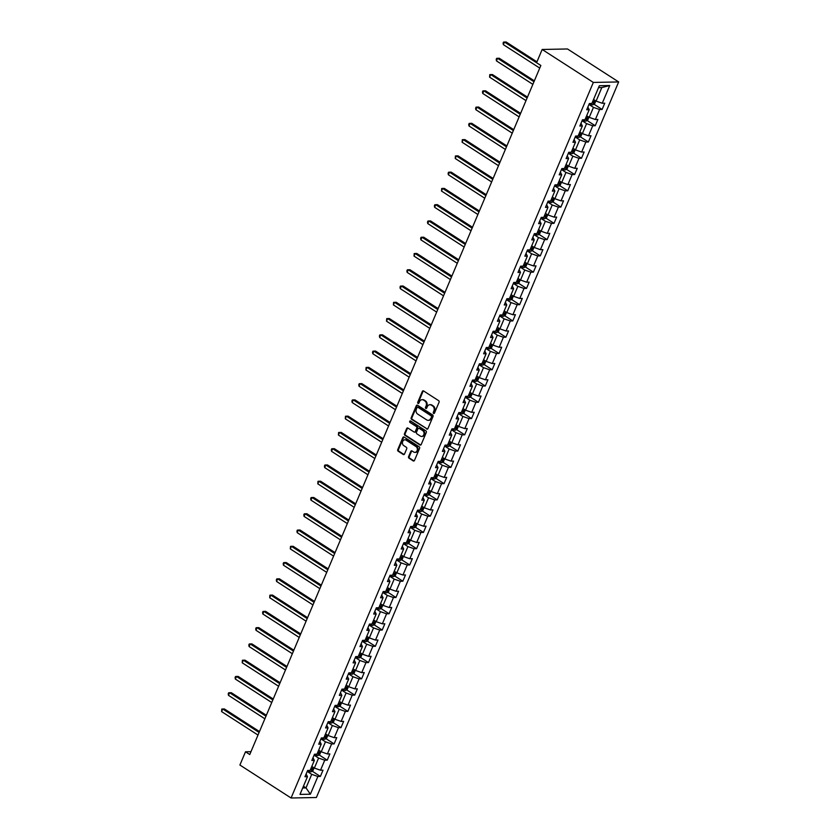 <?xml version="1.0" encoding="UTF-8"?>
<svg xmlns="http://www.w3.org/2000/svg" width="840" height="840" viewBox="0 0 840 840"><rect width="100%" height="100%" fill="white"/><g stroke="black" fill="none" stroke-linecap="round" stroke-linejoin="round"><path stroke-width="1.26" d="M433.587 413.438A0.809 0.662 -91.1 0 0 434.469 413.102L439.068 402.224A1.155 0.945 -91.1 0 0 438.659 400.669L423.591 390.957A1.155 0.945 -91.1 0 0 422.331 391.44L417.732 402.318A0.809 0.662 -91.1 0 0 418.908 403.074L419.496 401.667A3.707 3.014 -91.1 0 1 422.1 399.683A3.707 3.014 -91.1 0 1 423.56 400.113L424.82 400.921A3.707 3.014 -91.1 0 1 426.111 405.919L425.513 407.327A0.809 0.662 -91.1 0 0 426.689 408.082L427.287 406.675A3.707 3.014 -91.1 0 1 429.891 404.702A3.707 3.014 -91.1 0 1 431.34 405.132L432.6 405.941A3.707 3.014 -91.1 0 1 433.892 410.939L433.304 412.346A0.809 0.662 -91.1 0 0 433.587 413.438M408.587 456.614A1.155 0.945 -91.1 0 0 408.986 458.178L413.217 460.897A1.155 0.945 -91.1 0 0 414.488 460.415L419.591 448.34A1.155 0.945 -91.1 0 0 419.181 446.775L404.114 437.073A1.155 0.945 -91.1 0 0 402.843 437.556L397.751 449.631A1.155 0.945 -91.1 0 0 398.149 451.195L403.253 454.482A1.155 0.945 -91.1 0 0 404.523 453.999L406.707 448.833A1.155 0.945 -91.1 0 0 406.308 447.269L403.778 445.631A3.098 2.52 -91.1 0 1 402.476 442.176A3.098 2.52 -91.1 0 1 404.87 439.803A3.098 2.52 -91.1 0 1 406.088 440.16L416 446.555A3.098 2.52 -91.1 0 1 417.302 450.009A3.098 2.52 -91.1 0 1 414.907 452.382A3.098 2.52 -91.1 0 1 413.69 452.025L412.041 450.965A1.155 0.945 -91.1 0 0 410.77 451.447L408.587 456.614L409.269 456.603A1.155 0.945 -91.1 0 0 409.679 458.168L413.899 460.887A1.155 0.945 -91.1 0 0 414.015 460.95M593.334 82.436L542.168 49.476L536.582 62.716L540.845 65.468L249.764 754.541L245.501 751.79L239.904 765.03L291.07 798L593.334 82.436L618.66 81.942L316.386 797.506L291.07 798M426.668 429.072A1.155 0.945 -91.1 0 0 427.928 428.589L433.031 416.504A1.155 0.945 -91.1 0 0 432.632 414.939L417.564 405.237A1.155 0.945 -91.1 0 0 416.294 405.72L411.191 417.795A1.155 0.945 -91.1 0 0 411.6 419.36L427.35 429.051A1.155 0.945 -91.1 0 0 427.455 429.114M426.31 432.421L421.207 444.497A1.155 0.945 -91.1 0 1 419.937 444.98L404.87 435.278A1.155 0.945 -91.1 0 1 404.471 433.713L406.655 428.547A1.155 0.945 -91.1 0 1 407.925 428.064L414.036 432.002A1.155 0.945 -91.1 0 0 415.306 431.519L416.745 428.085A1.155 0.945 -91.1 0 0 416.346 426.52L409.983 422.425A0.809 0.662 -91.1 0 1 410.592 420.987L425.901 430.857A1.155 0.945 -91.1 0 1 426.31 432.421M312.197 771.173L320.366 776.433L323.012 770.175L320.512 770.227L324.744 760.211L327.243 760.169L329.889 753.911L327.39 753.952L331.611 743.946L334.11 743.894L336.756 737.635L334.257 737.688L338.489 727.682L340.988 727.629L343.633 721.371L341.135 721.424L345.356 711.407L347.855 711.365L350.501 705.106L348.002 705.159L352.233 695.142L354.732 695.1L357.368 688.842L354.879 688.884L359.1 678.877L361.599 678.825L364.245 672.567L361.746 672.62L365.978 662.613L368.477 662.561L371.112 656.303L368.613 656.355L372.844 646.338L375.344 646.296L377.99 640.038L375.491 640.08L379.722 630.074L382.211 630.021L384.856 623.774L382.358 623.816L386.589 613.809L389.088 613.756L391.734 607.499L389.235 607.551L393.456 597.534L395.955 597.492L398.601 591.234L396.102 591.287L400.334 581.27L402.832 581.227L405.479 574.97L402.98 575.012L407.201 565.005L409.7 564.952L412.346 558.695L409.846 558.747L414.078 548.74L416.577 548.688L419.213 542.43L416.714 542.482L420.945 532.466L423.444 532.423L426.09 526.166L423.591 526.207L427.822 516.201L430.322 516.149L432.957 509.901L430.458 509.943L434.69 499.937L437.189 499.884L439.834 493.626L437.336 493.679L441.567 483.672L444.056 483.62L446.702 477.362L444.203 477.414L448.434 467.397L450.933 467.355L453.579 461.097L451.08 461.139L455.301 451.132L457.8 451.08L460.446 444.822L457.947 444.875L462.179 434.868L464.678 434.816L467.313 428.558L464.825 428.61L469.046 418.593L471.544 418.551L474.191 412.293L471.692 412.335L475.923 402.329L478.422 402.276L481.058 396.029L478.558 396.07L482.79 386.064L485.289 386.012L487.935 379.754L485.436 379.806L489.668 369.8L492.167 369.747L494.802 363.489L492.303 363.542L496.534 353.524L499.034 353.483L501.68 347.225L499.181 347.267L503.412 337.26L505.901 337.207L508.546 330.95L506.048 331.002L510.279 320.995L512.778 320.943L515.424 314.685L512.925 314.738L517.146 304.721L519.645 304.679L522.291 298.421L519.792 298.473L524.024 288.456L526.523 288.404L529.158 282.156L526.669 282.198L530.891 272.192L533.389 272.139L536.035 265.881L533.537 265.934L537.768 255.927L540.267 255.875L542.903 249.617L540.404 249.669L544.635 239.652L547.134 239.61L549.78 233.352L547.281 233.394L551.513 223.388L554.012 223.335L556.647 217.077L554.148 217.13L558.38 207.123L560.879 207.071L563.525 200.812L561.025 200.865L565.257 190.848L567.746 190.806L570.392 184.548L567.893 184.601L572.124 174.584L574.623 174.531L577.269 168.284L574.77 168.326L578.991 158.319L581.49 158.267L584.136 152.009L581.637 152.061L585.869 142.054L588.368 142.002L591.003 135.744L588.514 135.797L592.736 125.78L595.235 125.738L597.88 119.48L595.381 119.522L599.613 109.515L602.112 109.463L604.748 103.205L602.249 103.257L609.746 85.533L599.34 85.733L591.853 103.467L589.355 103.509L586.708 109.767L589.207 109.715L587.864 107.037M320.366 776.433L317.877 776.486L310.38 794.21L299.985 794.409L307.471 776.685L304.973 776.738L307.619 770.48L310.118 770.427L314.339 760.421L311.84 760.462L314.486 754.215L316.985 754.163L321.216 744.146L318.717 744.198L321.363 737.94L323.852 737.898L328.083 727.881L325.584 727.933L328.23 721.675L330.729 721.623L334.961 711.617L332.462 711.669L335.097 705.411L337.596 705.359L341.828 695.352L339.329 695.394L341.975 689.136L344.474 689.094L348.705 679.077L346.206 679.13L348.842 672.872L351.341 672.819L355.572 662.812L353.073 662.865L355.719 656.607L358.218 656.554L362.439 646.548L359.951 646.59L362.586 640.343L365.085 640.29L369.317 630.273L366.818 630.325L369.464 624.067L371.963 624.025L376.183 614.009L373.685 614.061L376.331 607.803L378.83 607.75L383.061 597.744L380.562 597.797L383.208 591.538L385.697 591.486L389.928 581.48L387.429 581.522L390.075 575.264L392.574 575.222L396.806 565.204L394.306 565.257L396.942 558.999L399.441 558.947L403.673 548.94L401.173 548.993L403.82 542.735L406.319 542.682L410.55 532.676L408.051 532.718L410.687 526.47L413.185 526.418L417.417 516.401L414.918 516.453L417.564 510.195L420.063 510.153L424.284 500.136L421.785 500.189L424.431 493.931L426.93 493.878L431.161 483.872L428.663 483.924L431.308 477.666L433.808 477.614L438.029 467.607L435.53 467.649L438.175 461.391L440.675 461.349L444.906 451.332L442.407 451.385L445.053 445.127L447.542 445.074L451.773 435.068L449.274 435.12L451.92 428.862L454.419 428.81L458.651 418.803L456.151 418.845L458.787 412.598L461.286 412.545L465.518 402.538L463.019 402.581L465.665 396.322L468.163 396.281L472.385 386.264L469.896 386.316L472.531 380.058L475.031 380.006L479.262 369.999L476.763 370.052L479.409 363.794L481.908 363.741L486.129 353.735L483.63 353.776L486.276 347.519L488.775 347.477L493.007 337.459L490.507 337.512L493.154 331.254L495.653 331.212L499.874 321.195L497.375 321.248L500.021 314.99L502.519 314.937L506.751 304.931L504.252 304.973L506.898 298.725L509.387 298.673L513.618 288.666L511.119 288.708L513.765 282.45L516.264 282.408L520.495 272.391L517.996 272.444L520.632 266.185L523.131 266.133L527.363 256.127L524.864 256.179L527.51 249.921L530.009 249.869L534.23 239.862L531.741 239.904L534.377 233.646L536.875 233.604L541.107 223.587L538.608 223.64L541.254 217.382L543.753 217.34L547.974 207.322L545.475 207.375L548.121 201.117L550.62 201.065L554.851 191.058L552.352 191.111L554.999 184.853L557.498 184.8L561.719 174.793L559.22 174.835L561.865 168.578L564.365 168.535L568.596 158.519L566.097 158.571L568.732 152.313L571.231 152.261L575.463 142.254L572.964 142.306L575.61 136.048L578.109 135.996L582.341 125.99L579.841 126.032L582.477 119.773L584.976 119.732L589.207 109.715M314.087 755.16L318.591 758.069L314.37 768.086L311.808 766.427M312.994 757.732L314.339 760.421M314.37 768.086L320.512 770.227M318.591 758.069L324.744 760.211M320.954 738.896L325.469 741.804L321.237 751.811L318.675 750.162M319.872 741.468L321.216 744.146M321.237 751.811L327.39 753.952M325.469 741.804L331.611 743.946M327.831 722.631L332.336 725.54L328.115 735.546L325.542 733.898M326.739 725.203L328.083 727.881M328.115 735.546L334.257 737.688M332.336 725.54L338.489 727.682M334.698 706.356L339.213 709.264L334.981 719.282L332.419 717.623M333.617 708.928L334.961 711.617M334.981 719.282L341.135 721.424M339.213 709.264L345.356 711.407M341.576 690.091L346.08 693L341.859 703.006L339.286 701.358M340.483 692.664L341.828 695.352M341.859 703.006L348.002 705.159M346.08 693L352.233 695.142M348.443 673.827L352.957 676.736L348.726 686.742L346.164 685.094M347.361 676.4L348.705 679.077M348.726 686.742L354.879 688.884M352.957 676.736L359.1 678.877M355.31 657.562L359.825 660.461L355.593 670.477L353.031 668.819M354.228 660.125L355.572 662.812M355.593 670.477L361.746 672.62M359.825 660.461L365.978 662.613M362.187 641.288L366.702 644.196L362.471 654.213L359.909 652.554M361.095 643.86L362.439 646.548M362.471 654.213L368.613 656.355M366.702 644.196L372.844 646.338M369.054 625.023L373.569 627.932L369.338 637.938L366.776 636.29M367.973 627.596L369.317 630.273M369.338 637.938L375.491 640.08M373.569 627.932L379.722 630.074M375.931 608.759L380.436 611.667L376.215 621.674L373.653 620.025M374.84 611.331L376.183 614.009M376.215 621.674L382.358 623.816M380.436 611.667L386.589 613.809M382.798 592.484L387.314 595.392L383.082 605.409L380.52 603.75M381.717 595.056L383.061 597.744M383.082 605.409L389.235 607.551M387.314 595.392L393.456 597.534M389.676 576.219L394.181 579.127L389.959 589.134L387.387 587.486M388.584 578.792L389.928 581.48M389.959 589.134L396.102 591.287M394.181 579.127L400.334 581.27M396.543 559.954L401.058 562.863L396.827 572.87L394.264 571.221M395.462 562.527L396.806 565.204M396.827 572.87L402.98 575.012M401.058 562.863L407.201 565.005M403.421 543.69L407.925 546.588L403.704 556.605L401.131 554.946M402.329 546.252L403.673 548.94M403.704 556.605L409.846 558.747M407.925 546.588L414.078 548.74M410.288 527.415L414.803 530.323L410.571 540.341L408.009 538.682M409.206 529.988L410.55 532.676M410.571 540.341L416.714 542.482M414.803 530.323L420.945 532.466M417.155 511.151L421.669 514.059L417.438 524.066L414.876 522.417M416.073 513.723L417.417 516.401M417.438 524.066L423.591 526.207M421.669 514.059L427.822 516.201M424.032 494.886L428.547 497.794L424.316 507.801L421.754 506.153M422.94 497.459L424.284 500.136M424.316 507.801L430.458 509.943M428.547 497.794L434.69 499.937M430.899 478.611L435.414 481.519L431.183 491.536L428.62 489.878M429.818 481.183L431.161 483.872M431.183 491.536L437.336 493.679M435.414 481.519L441.567 483.672M437.776 462.346L442.281 465.255L438.06 475.262L435.488 473.613M436.685 464.919L438.029 467.607M438.06 475.262L444.203 477.414M442.281 465.255L448.434 467.397M444.644 446.082L449.159 448.991L444.927 458.997L442.365 457.349M443.562 448.655L444.906 451.332M444.927 458.997L451.08 461.139M449.159 448.991L455.301 451.132M451.521 429.818L456.026 432.716L451.805 442.733L449.232 441.074M450.429 432.39L451.773 435.068M451.805 442.733L457.947 444.875M456.026 432.716L462.179 434.868M458.388 413.543L462.903 416.451L458.671 426.468L456.11 424.809M457.306 416.115L458.651 418.803M458.671 426.468L464.825 428.61M462.903 416.451L469.046 418.593M465.266 397.278L469.77 400.187L465.538 410.193L462.977 408.544M464.173 399.851L465.518 402.538M465.538 410.193L471.692 412.335M469.77 400.187L475.923 402.329M472.132 381.014L476.648 383.922L472.416 393.929L469.854 392.28M471.051 383.586L472.385 386.264M472.416 393.929L478.558 396.07M476.648 383.922L482.79 386.064M479 364.739L483.515 367.647L479.283 377.664L476.721 376.005M477.918 367.311L479.262 369.999M479.283 377.664L485.436 379.806M483.515 367.647L489.668 369.8M485.877 348.474L490.392 351.382L486.161 361.389L483.599 359.741M484.785 351.046L486.129 353.735M486.161 361.389L492.303 363.542M490.392 351.382L496.534 353.524M492.744 332.209L497.259 335.118L493.028 345.125L490.466 343.476M491.663 334.782L493.007 337.459M493.028 345.125L499.181 347.267M497.259 335.118L503.412 337.26M499.622 315.945L504.126 318.843L499.905 328.86L497.332 327.201M498.53 318.518L499.874 321.195M499.905 328.86L506.048 331.002M504.126 318.843L510.279 320.995M506.489 299.67L511.004 302.579L506.772 312.596L504.21 310.937M505.407 302.243L506.751 304.931M506.772 312.596L512.925 314.738M511.004 302.579L517.146 304.721M513.366 283.406L517.87 286.314L513.649 296.32L511.077 294.672M512.274 285.978L513.618 288.666M513.649 296.32L519.792 298.473M517.87 286.314L524.024 288.456M520.233 267.141L524.748 270.05L520.517 280.056L517.955 278.407M519.152 269.714L520.495 272.391M520.517 280.056L526.669 282.198M524.748 270.05L530.891 272.192M527.111 250.866L531.615 253.775L527.384 263.791L524.822 262.132M526.019 253.439L527.363 256.127M527.384 263.791L533.537 265.934M531.615 253.775L537.768 255.927M533.978 234.602L538.493 237.51L534.261 247.517L531.699 245.868M532.885 237.174L534.23 239.862M534.261 247.517L540.404 249.669M538.493 237.51L544.635 239.652M540.845 218.337L545.36 221.246L541.128 231.252L538.566 229.603M539.763 220.91L541.107 223.587M541.128 231.252L547.281 233.394M545.36 221.246L551.513 223.388M547.722 202.072L552.237 204.971L548.005 214.988L545.444 213.339M546.63 204.645L547.974 207.322M548.005 214.988L554.148 217.13M552.237 204.971L558.38 207.123M554.589 185.797L559.104 188.706L554.873 198.723L552.311 197.064M553.508 188.37L554.851 191.058M554.873 198.723L561.025 200.865M559.104 188.706L565.257 190.848M561.466 169.533L565.971 172.441L561.75 182.448L559.178 180.799M560.375 172.106L561.719 174.793M561.75 182.448L567.893 184.601M565.971 172.441L572.124 174.584M568.333 153.269L572.849 156.177L568.617 166.184L566.055 164.535M567.252 155.841L568.596 158.519M568.617 166.184L574.77 168.326M572.849 156.177L578.991 158.319M575.211 136.994L579.716 139.902L575.495 149.919L572.922 148.26M574.119 139.566L575.463 142.254M575.495 149.919L581.637 152.061M579.716 139.902L585.869 142.054M582.078 120.729L586.593 123.638L582.361 133.644L579.8 131.995M580.997 123.302L582.341 125.99M582.361 133.644L588.514 135.797M586.593 123.638L592.736 125.78M588.956 104.465L593.46 107.373L589.228 117.38L586.667 115.731M589.228 117.38L595.381 119.522M593.46 107.373L599.613 109.515M609.746 85.533L601.828 87.559L596.106 101.115L593.544 99.467M596.106 101.115L602.249 103.257M542.168 49.476L567.494 48.972L618.66 81.942M250.971 751.685L245.501 751.79M601.828 87.559L598.542 87.623M303.429 786.24L306.002 787.889L311.724 774.333L307.209 771.435M302.705 787.962L306.002 787.889L310.38 794.21M306.127 773.997L307.471 776.685M311.724 774.333L317.877 776.486M593.943 104.202L602.112 109.463M587.066 120.467L595.235 125.738M580.199 136.742L588.368 142.002M573.321 153.006L581.49 158.267M566.454 169.271L574.623 174.531M559.577 185.535L567.746 190.806M552.71 201.81L560.879 207.071M545.843 218.075L554.012 223.335M538.965 234.339L547.134 239.61M532.098 250.614L540.267 255.875M525.221 266.878L533.389 272.139M518.354 283.143L526.523 288.404M511.476 299.407L519.645 304.679M504.609 315.683L512.778 320.943M497.731 331.947L505.901 337.207M490.865 348.212L499.034 353.483M483.998 364.487L492.167 369.747M477.12 380.751L485.289 386.012M470.253 397.016L478.422 402.276M463.376 413.28L471.544 418.551M456.509 429.555L464.678 434.816M449.631 445.82L457.8 451.08M442.764 462.084L450.933 467.355M435.887 478.349L444.056 483.62M429.019 494.624L437.189 499.884M422.153 510.888L430.322 516.149M415.275 527.153L423.444 532.423M408.408 543.428L416.577 548.688M401.531 559.692L409.7 564.952M394.663 575.957L402.832 581.227M387.786 592.221L395.955 597.492M380.919 608.496L389.088 613.756M374.042 624.76L382.211 630.021M367.175 641.025L375.344 646.296M360.308 657.3L368.477 662.561M353.43 673.565L361.599 678.825M346.563 689.829L354.732 695.1M339.685 706.094L347.855 711.365M332.819 722.369L340.988 727.629M325.941 738.633L334.11 743.894M319.074 754.898L327.243 760.169M434.238 413.406A0.809 0.662 -91.1 0 1 433.986 412.335L434.574 410.928A3.707 3.014 -91.1 0 0 433.282 405.93L432.6 405.941M430.227 404.723A3.707 3.014 -91.1 0 1 430.574 404.691A3.707 3.014 -91.1 0 1 432.033 405.122L433.282 405.93M422.447 399.704A3.707 3.014 -91.1 0 1 422.793 399.672A3.707 3.014 -91.1 0 1 424.242 400.103L425.502 400.911A3.707 3.014 -91.1 0 1 426.794 405.909L426.206 407.316A0.809 0.662 -91.1 0 0 426.457 408.397M423.486 390.894A1.155 0.945 -91.1 0 0 423.014 391.43L418.415 402.308A0.809 0.662 -91.1 0 0 418.677 403.379M417.449 405.174A1.155 0.945 -91.1 0 0 416.976 405.709L411.873 417.784A1.155 0.945 -91.1 0 0 412.282 419.349L427.35 429.051M431.382 416.882A0.809 0.662 -91.1 0 0 431.099 415.779L417.879 407.264A0.809 0.662 -91.1 0 0 416.987 407.6L416.367 409.08A3.707 3.014 -91.1 0 0 417.659 414.089L426.699 419.906A3.707 3.014 -91.1 0 0 428.159 420.336A3.707 3.014 -91.1 0 0 430.763 418.362L432.075 416.861A0.809 0.662 -91.1 0 0 431.792 415.769L431.099 415.779M417.931 407.264A0.809 0.662 -91.1 0 1 418.562 407.253L431.792 415.769M428.495 420.305A3.707 3.014 -91.1 0 0 428.841 420.326A3.707 3.014 -91.1 0 0 431.445 418.352L430.763 418.362M432.075 416.861L431.445 418.352M407.81 428.001A1.155 0.945 -91.1 0 0 407.337 428.536L405.153 433.703A1.155 0.945 -91.1 0 0 405.562 435.267L420.62 444.969A1.155 0.945 -91.1 0 0 420.735 445.032M414.824 432.044A1.155 0.945 -91.1 0 0 415.989 431.498L417.438 428.075A1.155 0.945 -91.1 0 0 417.029 426.51L409.983 422.425M410.613 421.008A0.809 0.662 -91.1 0 0 410.666 422.405M420.368 436.086A3.098 2.52 -91.1 0 0 421.586 436.443A3.098 2.52 -91.1 0 0 423.98 434.06A3.098 2.52 -91.1 0 0 422.688 430.605L419.192 428.358A1.155 0.945 -91.1 0 0 417.921 428.841L416.472 432.264A1.155 0.945 -91.1 0 0 416.882 433.829L420.368 436.086M421.932 436.401A3.098 2.52 -91.1 0 0 422.279 436.422A3.098 2.52 -91.1 0 0 424.673 434.049A3.098 2.52 -91.1 0 0 423.37 430.594L422.688 430.605M419.076 428.295A1.155 0.945 -91.1 0 1 419.874 428.337L423.37 430.594M411.925 450.901A1.155 0.945 -91.1 0 0 411.453 451.437L409.269 456.603M415.254 452.351A3.098 2.52 -91.1 0 0 415.59 452.372A3.098 2.52 -91.1 0 0 417.984 449.999A3.098 2.52 -91.1 0 0 416.693 446.534L416 446.555M405.216 439.824A3.098 2.52 -91.1 0 1 405.552 439.793A3.098 2.52 -91.1 0 1 406.77 440.149L416.693 446.534M404.009 437.01A1.155 0.945 -91.1 0 0 403.536 437.535L398.433 449.62A1.155 0.945 -91.1 0 0 398.832 451.175L403.945 454.471A1.155 0.945 -91.1 0 0 404.05 454.534M595.823 100.936L594.615 103.803L592.799 104.874A3.119 0.871 -157.1 0 1 590.3 104.244L589.228 103.803M536.949 61.835L506.163 42L504.452 42.032L503.349 44.636L539.731 68.082M592.2 102.638A3.119 0.871 22.9 0 0 593.019 102.837L593.544 101.588A3.119 0.871 -157.1 0 1 592.725 101.388M540.834 65.478L504.452 42.032L503.528 42.095L503.087 43.134L503.349 44.636M588.956 117.201L587.738 120.067L585.974 121.117A3.119 0.871 -157.1 0 1 583.433 120.508L582.361 120.067M534.335 80.85L499.286 58.265L497.574 58.296L496.471 60.91L532.865 84.357M585.323 118.913A3.119 0.871 22.9 0 0 586.152 119.102L586.677 117.852A3.119 0.871 -157.1 0 1 585.858 117.653M533.967 81.742L497.574 58.296L496.65 58.359L496.209 59.399L496.471 60.91M582.078 133.465L580.871 136.343L579.054 137.413A3.119 0.871 -157.1 0 1 576.555 136.784L575.484 136.332M527.468 97.125L492.419 74.54L490.707 74.571L489.605 77.175L525.987 100.621M578.456 135.177A3.119 0.871 22.9 0 0 579.275 135.366L579.81 134.117A3.119 0.871 -157.1 0 1 578.981 133.928M527.09 98.017L490.707 74.571L489.783 74.623L489.605 77.175M575.211 149.741L573.993 152.607L572.187 153.678A3.119 0.871 -157.1 0 1 569.688 153.048L568.617 152.607M520.601 113.389L485.541 90.804L483.83 90.836L482.738 93.439L519.12 116.886M571.578 151.441A3.119 0.871 22.9 0 0 572.408 151.641L572.933 150.381A3.119 0.871 -157.1 0 1 572.114 150.192M520.222 114.282L483.83 90.836L482.906 90.898L482.465 91.938L482.738 93.439M568.333 166.005L567.126 168.872L565.32 169.942A3.119 0.871 -157.1 0 1 562.811 169.312L561.74 168.872M513.723 129.654L478.674 107.069L476.963 107.1L475.86 109.715L512.243 133.161M564.711 167.706A3.119 0.871 22.9 0 0 565.53 167.905L566.066 166.656A3.119 0.871 -157.1 0 1 565.236 166.457M513.345 130.547L476.963 107.1L476.038 107.163L475.598 108.203L475.86 109.715M561.466 182.27L560.249 185.147L558.442 186.207A3.119 0.871 -157.1 0 1 555.944 185.588L554.873 185.136M506.856 145.929L471.796 123.333L470.096 123.375L468.993 125.979L505.376 149.425M557.844 183.981A3.119 0.871 22.9 0 0 558.663 184.17L559.188 182.921A3.119 0.871 -157.1 0 1 558.369 182.732M506.478 146.822L470.096 123.375L469.161 123.428L468.72 124.467L468.993 125.979M554.6 198.534L553.381 201.411L551.575 202.482A3.119 0.871 -157.1 0 1 549.066 201.852L548.005 201.411M499.979 162.194L464.93 139.608L463.218 139.64L462.116 142.244L498.498 165.69M550.966 200.246A3.119 0.871 22.9 0 0 551.786 200.434L552.321 199.185A3.119 0.871 -157.1 0 1 551.492 198.996M499.601 163.086L463.218 139.64L462.294 139.692L462.116 142.244M547.722 214.809L546.514 217.675L544.698 218.747A3.119 0.871 -157.1 0 1 542.199 218.117L541.128 217.675M493.112 178.458L458.062 155.873L456.351 155.904L455.249 158.508L491.631 181.954M544.1 216.51A3.119 0.871 22.9 0 0 544.919 216.709L545.444 215.46A3.119 0.871 -157.1 0 1 544.625 215.261M492.733 179.351L456.351 155.904L455.417 155.967L455.249 158.508M540.855 231.073L539.637 233.94L537.831 235.011A3.119 0.871 -157.1 0 1 535.332 234.381L534.261 233.94M486.234 194.722L451.185 172.137L449.474 172.168L448.371 174.783L484.764 198.23M537.222 232.785A3.119 0.871 22.9 0 0 538.051 232.974L538.577 231.725A3.119 0.871 -157.1 0 1 537.758 231.525M485.856 195.615L449.474 172.168L448.55 172.232L448.108 173.271L448.371 174.783M533.978 247.338L532.77 250.215L530.954 251.276A3.119 0.871 -157.1 0 1 528.455 250.656L527.384 250.204M479.367 210.998L444.318 188.412L442.606 188.444L441.504 191.047L477.887 214.494M530.355 249.049A3.119 0.871 22.9 0 0 531.174 249.239L531.71 247.989A3.119 0.871 -157.1 0 1 530.88 247.8M478.989 211.89L442.606 188.444L441.683 188.496L441.504 191.047M527.111 263.613L525.893 266.48L524.129 267.519A3.119 0.871 -157.1 0 1 521.587 266.921L520.517 266.48M472.49 227.262L437.441 204.677L435.729 204.708L434.627 207.312L471.019 230.759M523.478 265.314A3.119 0.871 22.9 0 0 524.307 265.514L524.832 264.253A3.119 0.871 -157.1 0 1 524.013 264.065M472.122 228.155L435.729 204.708L434.805 204.771L434.364 205.81L434.627 207.312M520.233 279.877L519.026 282.744L517.209 283.815A3.119 0.871 -157.1 0 1 514.71 283.185L513.639 282.744M465.623 243.527L430.574 220.941L428.862 220.972L427.76 223.587L464.142 247.034M516.611 281.579A3.119 0.871 22.9 0 0 517.43 281.778L517.965 280.529A3.119 0.871 -157.1 0 1 517.135 280.329M465.245 244.419L428.862 220.972L427.938 221.036L427.497 222.075L427.76 223.587M513.366 296.142L512.148 299.019L510.342 300.08A3.119 0.871 -157.1 0 1 507.843 299.46L506.772 299.008M458.756 259.791L423.696 237.206L421.985 237.248L420.893 239.852L457.275 263.298M509.733 297.854A3.119 0.871 22.9 0 0 510.562 298.043L511.088 296.793A3.119 0.871 -157.1 0 1 510.269 296.604M458.378 260.694L421.985 237.248L421.06 237.3L420.62 238.34L420.893 239.852M506.489 312.406L505.281 315.284L503.475 316.355A3.119 0.871 -157.1 0 1 500.966 315.725L499.894 315.273M451.878 276.066L416.829 253.481L415.118 253.512L414.015 256.116L450.397 279.562M502.866 314.118A3.119 0.871 22.9 0 0 503.685 314.307L504.221 313.058A3.119 0.871 -157.1 0 1 503.391 312.869M451.5 276.959L415.118 253.512L414.194 253.565L414.015 256.116M499.622 328.681L498.404 331.548L496.598 332.619A3.119 0.871 -157.1 0 1 494.099 331.989L493.028 331.548M445.011 292.331L409.952 269.745L408.251 269.776L407.148 272.381L443.531 295.827M495.999 330.382A3.119 0.871 22.9 0 0 496.818 330.582L497.343 329.332A3.119 0.871 -157.1 0 1 496.524 329.133M444.633 293.223L408.251 269.776L407.316 269.84L406.875 270.879L407.148 272.381M492.755 344.946L491.536 347.812L489.731 348.883A3.119 0.871 -157.1 0 1 487.221 348.254L486.161 347.812M438.134 308.595L403.084 286.01L401.373 286.041L400.27 288.656L436.653 312.102M489.122 346.657A3.119 0.871 22.9 0 0 489.951 346.846L490.476 345.597A3.119 0.871 -157.1 0 1 489.647 345.397M437.756 309.488L401.373 286.041L400.449 286.104L400.008 287.144L400.27 288.656M485.877 361.211L484.669 364.088L482.853 365.148A3.119 0.871 -157.1 0 1 480.354 364.529L479.283 364.077M431.267 324.87L396.218 302.284L394.506 302.316L393.404 304.92L429.786 328.367M482.255 362.922A3.119 0.871 22.9 0 0 483.074 363.111L483.599 361.862A3.119 0.871 -157.1 0 1 482.78 361.673M430.889 325.762L394.506 302.316L393.582 302.369L393.404 304.92M479.01 377.486L477.792 380.352L475.986 381.423A3.119 0.871 -157.1 0 1 473.487 380.793L472.416 380.352M424.389 341.135L389.34 318.549L387.629 318.581L386.526 321.185L422.919 344.631M475.377 379.187A3.119 0.871 22.9 0 0 476.207 379.386L476.731 378.126A3.119 0.871 -157.1 0 1 475.913 377.937M424.011 342.027L387.629 318.581L386.705 318.633L386.526 321.185M472.132 393.75L470.925 396.617L469.108 397.688A3.119 0.871 -157.1 0 1 466.61 397.058L465.538 396.617M417.522 357.399L382.473 334.814L380.762 334.845L379.659 337.459L416.042 360.906M468.51 395.451A3.119 0.871 22.9 0 0 469.329 395.651L469.865 394.401A3.119 0.871 -157.1 0 1 469.035 394.202M417.144 358.292L380.762 334.845L379.838 334.908L379.397 335.947L379.659 337.459M465.266 410.015L464.048 412.881L462.242 413.952A3.119 0.871 -157.1 0 1 459.743 413.332L458.671 412.881M410.644 373.663L375.596 351.078L373.884 351.12L372.781 353.724L409.175 377.171M461.632 411.726A3.119 0.871 22.9 0 0 462.462 411.915L462.987 410.666A3.119 0.871 -157.1 0 1 462.168 410.477M410.277 374.567L373.884 351.12L372.96 351.173L372.519 352.212L372.781 353.724M458.388 426.279L457.181 429.156L455.364 430.227A3.119 0.871 -157.1 0 1 452.865 429.597L451.794 429.145M403.778 389.939L368.729 367.353L367.017 367.385L365.915 369.989L402.297 393.435M454.766 427.991A3.119 0.871 22.9 0 0 455.584 428.18L456.12 426.93A3.119 0.871 -157.1 0 1 455.291 426.741M403.399 390.831L367.017 367.385L366.093 367.437L365.915 369.989M451.521 442.554L450.303 445.421L448.497 446.492A3.119 0.871 -157.1 0 1 445.998 445.862L444.927 445.421M396.911 406.203L361.851 383.618L360.139 383.649L359.048 386.253L395.43 409.7M447.888 444.255A3.119 0.871 22.9 0 0 448.718 444.455L449.243 443.205A3.119 0.871 -157.1 0 1 448.423 443.006M396.532 407.096L360.139 383.649L359.216 383.712L358.774 384.752L359.048 386.253M444.644 458.819L443.436 461.685L441.63 462.756A3.119 0.871 -157.1 0 1 439.12 462.126L438.05 461.685M390.033 422.468L354.984 399.882L353.272 399.913L352.17 402.528L388.553 425.975M441.021 460.53A3.119 0.871 22.9 0 0 441.84 460.719L442.376 459.469A3.119 0.871 -157.1 0 1 441.546 459.27M389.655 423.36L353.272 399.913L352.349 399.977L351.907 401.016L352.17 402.528M437.776 475.083L436.558 477.96L434.753 479.021A3.119 0.871 -157.1 0 1 432.254 478.401L431.183 477.95M383.166 438.743L348.117 416.147L346.406 416.189L345.303 418.793L381.685 442.239M434.154 476.794A3.119 0.871 22.9 0 0 434.973 476.983L435.498 475.734A3.119 0.871 -157.1 0 1 434.679 475.545M382.788 439.635L346.406 416.189L345.471 416.241L345.303 418.793M430.909 491.348L429.692 494.225L427.886 495.296A3.119 0.871 -157.1 0 1 425.376 494.666L424.316 494.225M376.288 455.007L341.24 432.421L339.528 432.453L338.425 435.057L374.808 458.504M427.276 493.059A3.119 0.871 22.9 0 0 428.106 493.259L428.631 491.999A3.119 0.871 -157.1 0 1 427.802 491.81M375.911 455.899L339.528 432.453L338.604 432.506L338.425 435.057M424.032 507.623L422.825 510.489L421.008 511.56A3.119 0.871 -157.1 0 1 418.509 510.93L417.438 510.489M369.421 471.272L334.373 448.686L332.661 448.718L331.558 451.332L367.941 474.768M420.409 509.324A3.119 0.871 22.9 0 0 421.229 509.523L421.754 508.274A3.119 0.871 -157.1 0 1 420.935 508.074M369.044 472.164L332.661 448.718L331.737 448.781L331.296 449.82L331.558 451.332M417.165 523.887L415.947 526.754L414.141 527.825A3.119 0.871 -157.1 0 1 411.642 527.194L410.571 526.754M362.544 487.536L327.495 464.951L325.784 464.993L324.681 467.596L361.074 491.043M413.532 525.599A3.119 0.871 22.9 0 0 414.362 525.788L414.887 524.538A3.119 0.871 -157.1 0 1 414.068 524.349M362.166 488.429L325.784 464.993L324.86 465.045L324.419 466.084L324.681 467.596M410.288 540.151L409.08 543.029L407.264 544.1A3.119 0.871 -157.1 0 1 404.765 543.47L403.694 543.018M355.677 503.811L320.628 481.226L318.917 481.257L317.814 483.861L354.197 507.308M406.665 541.863A3.119 0.871 22.9 0 0 407.484 542.052L408.019 540.803A3.119 0.871 -157.1 0 1 407.19 540.614M355.299 504.704L318.917 481.257L317.993 481.31L317.814 483.861M403.421 556.426L402.203 559.293L400.397 560.364A3.119 0.871 -157.1 0 1 397.897 559.734L396.827 559.293M348.8 520.076L313.75 497.49L312.039 497.522L310.937 500.126L347.33 523.572M399.788 558.127A3.119 0.871 22.9 0 0 400.617 558.327L401.142 557.077A3.119 0.871 -157.1 0 1 400.323 556.878M348.432 520.968L312.039 497.522L311.115 497.584L310.674 498.624L310.937 500.126M396.543 572.691L395.336 575.558L393.519 576.629A3.119 0.871 -157.1 0 1 391.02 575.999L389.949 575.558M341.933 536.34L306.883 513.755L305.172 513.786L304.07 516.401L340.452 539.847M392.921 574.403A3.119 0.871 22.9 0 0 393.74 574.591L394.275 573.342A3.119 0.871 -157.1 0 1 393.445 573.143M341.555 537.232L305.172 513.786L304.248 513.849L303.807 514.889L304.07 516.401M389.676 588.956L388.458 591.832L386.652 592.893A3.119 0.871 -157.1 0 1 384.153 592.274L383.082 591.822M335.066 552.615L300.006 530.019L298.294 530.061L297.203 532.665L333.585 556.111M386.043 590.667A3.119 0.871 22.9 0 0 386.873 590.856L387.397 589.606A3.119 0.871 -157.1 0 1 386.579 589.418M334.688 553.508L298.294 530.061L297.37 530.114L296.93 531.153L297.203 532.665M382.798 605.22L381.591 608.097L379.785 609.168A3.119 0.871 -157.1 0 1 377.276 608.538L376.205 608.097M328.188 568.88L293.139 546.294L291.428 546.325L290.325 548.929L326.707 572.376M379.176 606.932A3.119 0.871 22.9 0 0 379.995 607.131L380.531 605.871A3.119 0.871 -157.1 0 1 379.701 605.682M327.81 569.772L291.428 546.325L290.504 546.378L290.325 548.929M375.931 621.495L374.724 624.361L372.907 625.433A3.119 0.871 -157.1 0 1 370.409 624.803L369.338 624.361M321.321 585.144L286.272 562.558L284.56 562.59L283.458 565.204L319.841 588.641M372.309 623.196A3.119 0.871 22.9 0 0 373.128 623.396L373.653 622.146A3.119 0.871 -157.1 0 1 372.834 621.947M320.943 586.037L284.56 562.59L283.626 562.653L283.185 563.692L283.458 565.204M369.065 637.76L367.846 640.626L366.041 641.697A3.119 0.871 -157.1 0 1 363.531 641.067L362.471 640.626M314.444 601.409L279.394 578.823L277.683 578.865L276.581 581.469L312.963 604.916M365.431 639.471A3.119 0.871 22.9 0 0 366.261 639.66L366.786 638.411A3.119 0.871 -157.1 0 1 365.957 638.211M314.066 602.301L277.683 578.865L276.759 578.918L276.318 579.957L276.581 581.469M362.187 654.024L360.98 656.901L359.163 657.972A3.119 0.871 -157.1 0 1 356.664 657.342L355.593 656.891M307.577 617.683L272.528 595.098L270.816 595.13L269.714 597.734L306.096 621.18M358.565 655.736A3.119 0.871 22.9 0 0 359.383 655.925L359.909 654.675A3.119 0.871 -157.1 0 1 359.09 654.486M307.199 618.576L270.816 595.13L269.892 595.182L269.714 597.734M355.32 670.299L354.102 673.166L352.296 674.236A3.119 0.871 -157.1 0 1 349.797 673.606L348.726 673.166M300.699 633.948L265.65 611.363L263.939 611.394L262.836 613.998L299.229 637.445M351.687 672A3.119 0.871 22.9 0 0 352.517 672.2L353.042 670.94A3.119 0.871 -157.1 0 1 352.223 670.75M300.321 634.841L263.939 611.394L263.014 611.457L262.574 612.497L262.836 613.998M348.443 686.564L347.235 689.43L345.419 690.501A3.119 0.871 -157.1 0 1 342.919 689.871L341.849 689.43M293.832 650.212L258.783 627.627L257.072 627.659L255.969 630.273L292.352 653.72M344.82 688.275A3.119 0.871 22.9 0 0 345.639 688.464L346.175 687.215A3.119 0.871 -157.1 0 1 345.345 687.015M293.454 651.105L257.072 627.659L256.147 627.722L255.707 628.761L255.969 630.273M341.576 702.828L340.358 705.705L338.594 706.745A3.119 0.871 -157.1 0 1 336.053 706.146L334.981 705.695M286.965 666.488L251.906 643.892L250.194 643.933L249.091 646.538L285.485 669.984M337.943 704.54A3.119 0.871 22.9 0 0 338.772 704.728L339.297 703.479A3.119 0.871 -157.1 0 1 338.478 703.29M286.587 667.38L250.194 643.933L249.27 643.986L248.829 645.025L249.091 646.538M334.698 719.093L333.491 721.97L331.685 723.041A3.119 0.871 -157.1 0 1 329.175 722.411L328.104 721.97M280.088 682.752L245.039 660.167L243.327 660.198L242.225 662.802L278.607 686.249M331.076 720.804A3.119 0.871 22.9 0 0 331.894 721.004L332.43 719.744A3.119 0.871 -157.1 0 1 331.601 719.554M279.709 683.645L243.327 660.198L242.403 660.25L242.225 662.802M327.831 735.368L326.613 738.234L324.807 739.305A3.119 0.871 -157.1 0 1 322.308 738.675L321.237 738.234M273.221 699.017L238.161 676.431L236.45 676.462L235.358 679.067L271.74 702.513M324.209 737.069A3.119 0.871 22.9 0 0 325.028 737.268L325.553 736.019A3.119 0.871 -157.1 0 1 324.733 735.819M272.843 699.909L236.45 676.462L235.526 676.525L235.084 677.565L235.358 679.067M320.954 751.632L319.746 754.499L317.94 755.57A3.119 0.871 -157.1 0 1 315.431 754.94L314.36 754.499M266.343 715.281L231.294 692.696L229.583 692.727L228.48 695.341L264.863 718.788M317.331 753.344A3.119 0.871 22.9 0 0 318.15 753.533L318.685 752.283A3.119 0.871 -157.1 0 1 317.856 752.083M265.965 716.174L229.583 692.727L228.659 692.79L228.218 693.829L228.48 695.341M314.087 767.897L312.879 770.774L311.062 771.845A3.119 0.871 -157.1 0 1 308.564 771.215L307.493 770.763M259.476 731.556L224.427 708.971L222.716 709.002L221.613 711.606L257.995 735.053M310.464 769.608A3.119 0.871 22.9 0 0 311.283 769.797L311.808 768.548A3.119 0.871 -157.1 0 1 310.989 768.359M259.098 732.449L222.716 709.002L221.781 709.054L221.613 711.606M434.574 410.928L433.892 410.939M432.033 405.122L431.34 405.132M426.206 407.316L425.513 407.327M426.794 405.909L426.111 405.919M425.502 400.911L424.82 400.921M424.242 400.103L423.56 400.113M418.415 402.308L417.732 402.318M423.014 391.43L422.331 391.44M433.986 412.335L433.304 412.346M412.282 419.349L411.6 419.36M411.873 417.784L411.191 417.795M416.976 405.709L416.294 405.72M418.562 407.253L417.879 407.264M420.62 444.969L419.937 444.98M405.562 435.267L404.87 435.278M405.153 433.703L404.471 433.713M407.337 428.536L406.655 428.547M415.989 431.498L415.306 431.519M417.438 428.075L416.745 428.085M417.029 426.51L416.346 426.52M419.874 428.337L419.192 428.358M411.453 451.437L410.77 451.447M406.77 440.149L406.088 440.16M403.945 454.471L403.253 454.482M398.832 451.175L398.149 451.195M398.433 449.62L397.751 449.631M403.536 437.535L402.843 437.556M413.899 460.887L413.217 460.897M409.679 458.168L408.986 458.178M592.851 104.843L594.783 100.264M590.3 104.244L590.625 103.488M592.305 102.375L593.019 102.837M585.974 121.117L587.916 116.529M583.433 120.508L583.748 119.752M585.438 118.639L586.152 119.102M579.106 137.382L581.038 132.793M576.555 136.784L576.88 136.017M578.571 134.915L579.275 135.366M572.229 153.647L574.172 149.069M569.688 153.048L570.003 152.292M571.694 151.179L572.408 151.641M565.362 169.922L567.294 165.333M562.811 169.312L563.136 168.556M564.827 167.444L565.53 167.905M558.485 186.186L560.427 181.597M555.944 185.588L556.259 184.821M557.949 183.719L558.663 184.17M551.618 202.451L553.55 197.873M549.066 201.852L549.392 201.096M551.082 199.983L551.786 200.434M544.75 218.715L546.683 214.137M542.199 218.117L542.514 217.361M544.204 216.248L544.919 216.709M537.873 234.99L539.816 230.402M535.332 234.381L535.647 233.625M537.337 232.512L538.051 232.974M531.006 251.255L532.938 246.666M528.455 250.656L528.78 249.89M530.46 248.787L531.174 249.239M524.129 267.519L526.071 262.941M521.587 266.921L521.903 266.165M523.593 265.052L524.307 265.514M517.262 283.794L519.194 279.206M514.71 283.185L515.035 282.429M516.726 281.316L517.43 281.778M510.384 300.058L512.327 295.47M507.843 299.46L508.158 298.694M509.849 297.591L510.562 298.043M503.517 316.323L505.449 311.745M500.966 315.725L501.291 314.969M502.981 313.856L503.685 314.307M496.64 332.588L498.582 328.01M494.099 331.989L494.413 331.233M496.104 330.12L496.818 330.582M489.773 348.863L491.705 344.274M487.221 348.254L487.546 347.498M489.237 346.385L489.951 346.846M482.906 365.127L484.838 360.538M480.354 364.529L480.68 363.762M482.36 362.659L483.074 363.111M476.028 381.392L477.971 376.814M473.487 380.793L473.802 380.037M475.493 378.924L476.207 379.386M469.161 397.667L471.093 393.078M466.61 397.058L466.935 396.302M468.615 395.189L469.329 395.651M462.284 413.931L464.226 409.343M459.743 413.332L460.058 412.566M461.748 411.453L462.462 411.915M455.417 430.195L457.349 425.618M452.865 429.597L453.191 428.841M454.881 427.728L455.584 428.18M448.539 446.46L450.481 441.882M445.998 445.862L446.313 445.106M448.004 443.993L448.718 444.455M441.672 462.735L443.604 458.147M439.12 462.126L439.446 461.37M441.137 460.257L441.84 460.719M434.794 479L436.737 474.411M432.254 478.401L432.569 477.635M434.259 476.532L434.973 476.983M427.928 495.264L429.86 490.686M425.376 494.666L425.702 493.909M427.392 492.796L428.106 493.259M421.06 511.529L422.993 506.951M418.509 510.93L418.834 510.174M420.515 509.061L421.229 509.523M414.183 527.803L416.126 523.215M411.642 527.194L411.957 526.438M413.647 525.326L414.362 525.788M407.316 544.068L409.248 539.48M404.765 543.47L405.09 542.703M406.77 541.601L407.484 542.052M400.439 560.332L402.381 555.755M397.897 559.734L398.213 558.978M399.903 557.865L400.617 558.327M393.572 576.607L395.504 572.019M391.02 575.999L391.346 575.243M393.036 574.13L393.74 574.591M386.694 592.872L388.637 588.284M384.153 592.274L384.468 591.507M386.159 590.404L386.873 590.856M379.827 609.137L381.759 604.558M377.276 608.538L377.601 607.782M379.292 606.669L379.995 607.131M372.96 625.401L374.892 620.823M370.409 624.803L370.724 624.047M372.414 622.933L373.128 623.396M366.082 641.676L368.014 637.087M363.531 641.067L363.856 640.311M365.547 639.198L366.261 639.66M359.216 657.941L361.147 653.352M356.664 657.342L356.99 656.575M358.669 655.473L359.383 655.925M352.338 674.205L354.281 669.627M349.797 673.606L350.112 672.851M351.803 671.738L352.517 672.2M345.471 690.48L347.403 685.892M342.919 689.871L343.245 689.115M344.925 688.002L345.639 688.464M338.594 706.745L340.536 702.156M336.053 706.146L336.368 705.38M338.058 704.277L338.772 704.728M331.727 723.009L333.659 718.431M329.175 722.411L329.5 721.654M331.191 720.542L331.894 721.004M324.849 739.274L326.792 734.696M322.308 738.675L322.623 737.919M324.314 736.806L325.028 737.268M317.982 755.549L319.914 750.96M315.431 754.94L315.756 754.183M317.447 753.071L318.15 753.533M311.115 771.813L313.047 767.225M308.564 771.215L308.879 770.448M310.569 769.346L311.283 769.797M430.574 404.691L429.891 404.702M422.793 399.672L422.1 399.683M418.247 407.159L417.564 407.169M428.841 420.326L428.159 420.336M415.17 432.117L414.488 432.128M422.279 436.422L421.586 436.443M419.423 428.211L418.74 428.221M415.59 452.372L414.907 452.382M405.552 439.793L404.87 439.803"/></g></svg>

